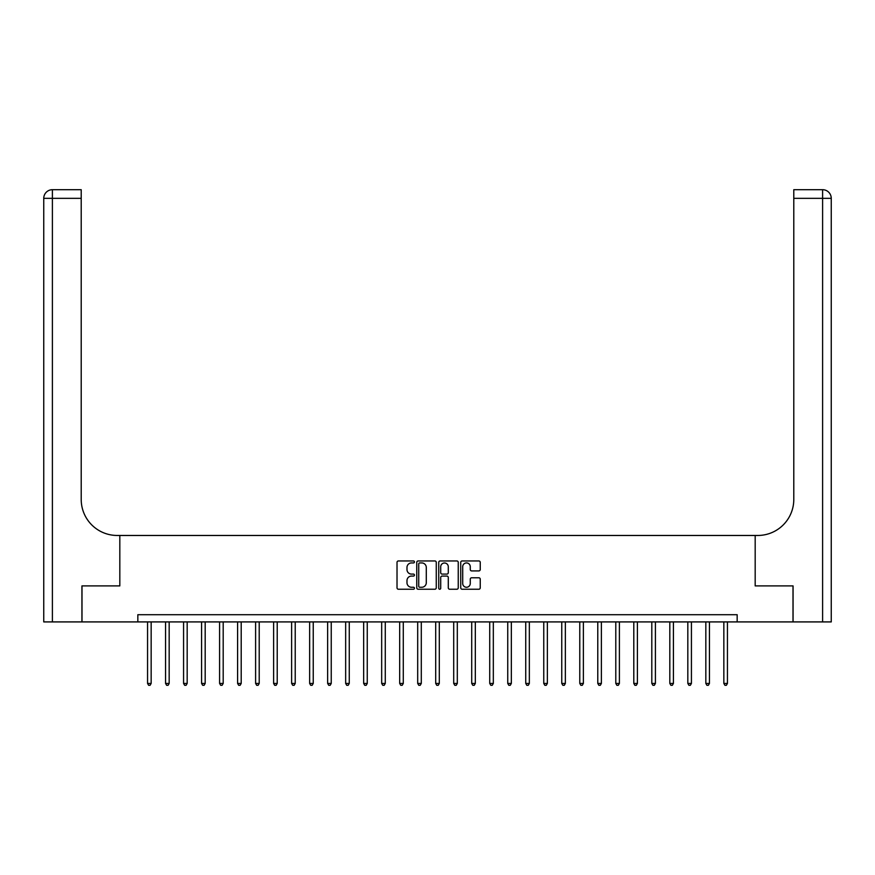 <?xml version="1.0" encoding="UTF-8"?>
<svg xmlns="http://www.w3.org/2000/svg" width="875" height="875" viewBox="0 0 875 875"><rect width="100%" height="100%" fill="white"/><g stroke="black" fill="none" stroke-linecap="round" stroke-linejoin="round"><path stroke-width="1.31" d="M414.444 561.936A0.995 0.995 0 0 0 413.459 560.952L398.431 560.952A1.411 1.411 0 0 0 397.02 562.362L397.02 587.814A1.411 1.411 0 0 0 398.431 589.236L413.459 589.236A0.995 0.995 0 0 0 414.444 588.241A0.995 0.995 0 0 0 413.459 587.256L411.512 587.256A4.528 4.528 0 0 1 406.984 582.728L406.984 580.606A4.528 4.528 0 0 1 411.512 576.078L413.459 576.078A0.995 0.995 0 0 0 414.444 575.094A0.995 0.995 0 0 0 413.459 574.098L411.512 574.098A4.528 4.528 0 0 1 406.984 569.57L406.984 567.448A4.528 4.528 0 0 1 411.512 562.931L413.459 562.931A0.995 0.995 0 0 0 414.444 561.936M478.833 570.916A1.411 1.411 0 0 0 480.244 569.505L480.244 562.362A1.411 1.411 0 0 0 478.833 560.952L462.142 560.952A1.411 1.411 0 0 0 460.731 562.362L460.731 587.814A1.411 1.411 0 0 0 462.142 589.236L478.833 589.236A1.411 1.411 0 0 0 480.244 587.814L480.244 579.195A1.411 1.411 0 0 0 478.833 577.773L471.691 577.773A1.411 1.411 0 0 0 470.269 579.195L470.269 583.472A3.784 3.784 0 0 1 466.495 587.256A3.784 3.784 0 0 1 462.711 583.472L462.711 566.716A3.784 3.784 0 0 1 466.495 562.931A3.784 3.784 0 0 1 470.269 566.716L470.269 569.505A1.411 1.411 0 0 0 471.691 570.916L478.833 570.916M831.25 621.917L831.25 198.341L831.25 621.917L793.067 621.917L793.067 585.9L755.18 585.9L793.002 585.9L793.002 621.917L737.166 621.917L737.166 614.709L137.834 614.709L137.834 621.917L737.166 621.917M137.834 621.917L81.998 621.917L81.998 585.9L119.82 585.9L119.82 535.467L755.18 535.467L755.18 585.9L755.18 535.467L757.772 535.467A36.017 36.017 0 0 0 793.789 499.45L793.789 189.7L822.609 189.7L793.789 189.7M436.264 562.362A1.411 1.411 0 0 0 434.853 560.952L418.162 560.952A1.411 1.411 0 0 0 416.752 562.362L416.752 587.814A1.411 1.411 0 0 0 418.162 589.236L434.853 589.236A1.411 1.411 0 0 0 436.264 587.814L436.264 562.362M440.147 560.952L456.838 560.952A1.411 1.411 0 0 1 458.248 562.362L458.248 587.814A1.411 1.411 0 0 1 456.838 589.236L449.695 589.236A1.411 1.411 0 0 1 448.284 587.814L448.284 577.489A1.411 1.411 0 0 0 446.873 576.078L442.127 576.078A1.411 1.411 0 0 0 440.716 577.489L440.716 588.241A0.995 0.995 0 0 1 439.731 589.236A0.995 0.995 0 0 1 438.736 588.241L438.736 562.362A1.411 1.411 0 0 1 440.147 560.952M419.716 562.931A0.995 0.995 0 0 0 418.731 563.916L418.731 586.261A0.995 0.995 0 0 0 419.716 587.256L421.772 587.256A4.528 4.528 0 0 0 426.289 582.728L426.289 567.448A4.528 4.528 0 0 0 421.772 562.931L419.716 562.931M448.284 566.781A3.784 3.784 0 0 0 444.5 562.997A3.784 3.784 0 0 0 440.716 566.781L440.716 572.688A1.411 1.411 0 0 0 442.127 574.098L446.873 574.098A1.411 1.411 0 0 0 448.284 572.688L448.284 566.781M147.558 621.917L147.558 683.43L151.156 683.43L151.156 621.917M151.156 683.43L150.073 685.3L148.63 685.3L147.558 683.43M165.561 621.917L165.561 683.43L169.17 683.43L169.17 621.917M169.17 683.43L168.088 685.3L166.644 685.3L165.561 683.43M183.575 621.917L183.575 683.43L187.173 683.43L187.173 621.917M187.173 683.43L186.091 685.3L184.658 685.3L183.575 683.43M201.578 621.917L201.578 683.43L205.188 683.43L205.188 621.917M205.188 683.43L204.105 685.3L202.661 685.3L201.578 683.43M219.592 621.917L219.592 683.43L223.191 683.43L223.191 621.917M223.191 683.43L222.108 685.3L220.675 685.3L219.592 683.43M81.933 585.9L119.82 585.9L119.82 535.467L117.228 535.467A36.017 36.017 0 0 1 81.211 499.45L81.211 198.341L52.391 198.341L52.391 621.917L81.933 621.917L81.933 585.9M52.391 621.917L43.75 621.917L43.75 198.341A8.641 8.641 0 0 1 52.391 189.7L81.211 189.7L81.211 198.341M81.211 189.7L52.391 189.7A8.641 8.641 0 0 0 43.75 198.341L52.391 198.341L52.391 189.7M117.228 535.467A36.017 36.017 0 0 1 81.211 499.45M822.609 621.917L822.609 198.341L831.25 198.341L831.25 535.467L831.25 198.341A8.641 8.641 0 0 0 822.609 189.7L822.609 198.341L793.789 198.341M757.772 535.467A36.017 36.017 0 0 0 793.789 499.45M237.595 621.917L237.595 683.43L241.205 683.43L241.205 621.917M241.205 683.43L240.122 685.3L238.678 685.3L237.595 683.43M255.609 621.917L255.609 683.43L259.208 683.43L259.208 621.917M259.208 683.43L258.125 685.3L256.692 685.3L255.609 683.43M273.613 621.917L273.613 683.43L277.222 683.43L277.222 621.917M277.222 683.43L276.139 685.3L274.695 685.3L273.613 683.43M291.627 621.917L291.627 683.43L295.225 683.43L295.225 621.917M295.225 683.43L294.153 685.3L292.709 685.3L291.627 683.43M309.641 621.917L309.641 683.43L313.239 683.43L313.239 621.917M313.239 683.43L312.156 685.3L310.712 685.3L309.641 683.43M327.644 621.917L327.644 683.43L331.242 683.43L331.242 621.917M331.242 683.43L330.17 685.3L328.727 685.3L327.644 683.43M345.658 621.917L345.658 683.43L349.256 683.43L349.256 621.917M349.256 683.43L348.173 685.3L346.73 685.3L345.658 683.43M363.661 621.917L363.661 683.43L367.259 683.43L367.259 621.917M367.259 683.43L366.188 685.3L364.744 685.3L363.661 683.43M381.675 621.917L381.675 683.43L385.273 683.43L385.273 621.917M385.273 683.43L384.191 685.3L382.758 685.3L381.675 683.43M399.678 621.917L399.678 683.43L403.288 683.43L403.288 621.917M403.288 683.43L402.205 685.3L400.761 685.3L399.678 683.43M417.692 621.917L417.692 683.43L421.291 683.43L421.291 621.917M421.291 683.43L420.208 685.3L418.775 685.3L417.692 683.43M435.695 621.917L435.695 683.43L439.305 683.43L439.305 621.917M439.305 683.43L438.222 685.3L436.778 685.3L435.695 683.43M453.709 621.917L453.709 683.43L457.308 683.43L457.308 621.917M457.308 683.43L456.225 685.3L454.792 685.3L453.709 683.43M471.712 621.917L471.712 683.43L475.322 683.43L475.322 621.917M475.322 683.43L474.239 685.3L472.795 685.3L471.712 683.43M489.727 621.917L489.727 683.43L493.325 683.43L493.325 621.917M493.325 683.43L492.242 685.3L490.809 685.3L489.727 683.43M507.741 621.917L507.741 683.43L511.339 683.43L511.339 621.917M511.339 683.43L510.256 685.3L508.812 685.3L507.741 683.43M525.744 621.917L525.744 683.43L529.342 683.43L529.342 621.917M529.342 683.43L528.27 685.3L526.827 685.3L525.744 683.43M543.758 621.917L543.758 683.43L547.356 683.43L547.356 621.917M547.356 683.43L546.273 685.3L544.83 685.3L543.758 683.43M561.761 621.917L561.761 683.43L565.359 683.43L565.359 621.917M565.359 683.43L564.287 685.3L562.844 685.3L561.761 683.43M579.775 621.917L579.775 683.43L583.373 683.43L583.373 621.917M583.373 683.43L582.291 685.3L580.847 685.3L579.775 683.43M597.778 621.917L597.778 683.43L601.388 683.43L601.388 621.917M601.388 683.43L600.305 685.3L598.861 685.3L597.778 683.43M615.792 621.917L615.792 683.43L619.391 683.43L619.391 621.917M619.391 683.43L618.308 685.3L616.875 685.3L615.792 683.43M633.795 621.917L633.795 683.43L637.405 683.43L637.405 621.917M637.405 683.43L636.322 685.3L634.878 685.3L633.795 683.43M651.809 621.917L651.809 683.43L655.408 683.43L655.408 621.917M655.408 683.43L654.325 685.3L652.892 685.3L651.809 683.43M669.812 621.917L669.812 683.43L673.422 683.43L673.422 621.917M673.422 683.43L672.339 685.3L670.895 685.3L669.812 683.43M687.827 621.917L687.827 683.43L691.425 683.43L691.425 621.917M691.425 683.43L690.342 685.3L688.909 685.3L687.827 683.43M705.83 621.917L705.83 683.43L709.439 683.43L709.439 621.917M709.439 683.43L708.356 685.3L706.913 685.3L705.83 683.43M723.844 621.917L723.844 683.43L727.442 683.43L727.442 621.917M727.442 683.43L726.37 685.3L724.927 685.3L723.844 683.43"/></g></svg>
